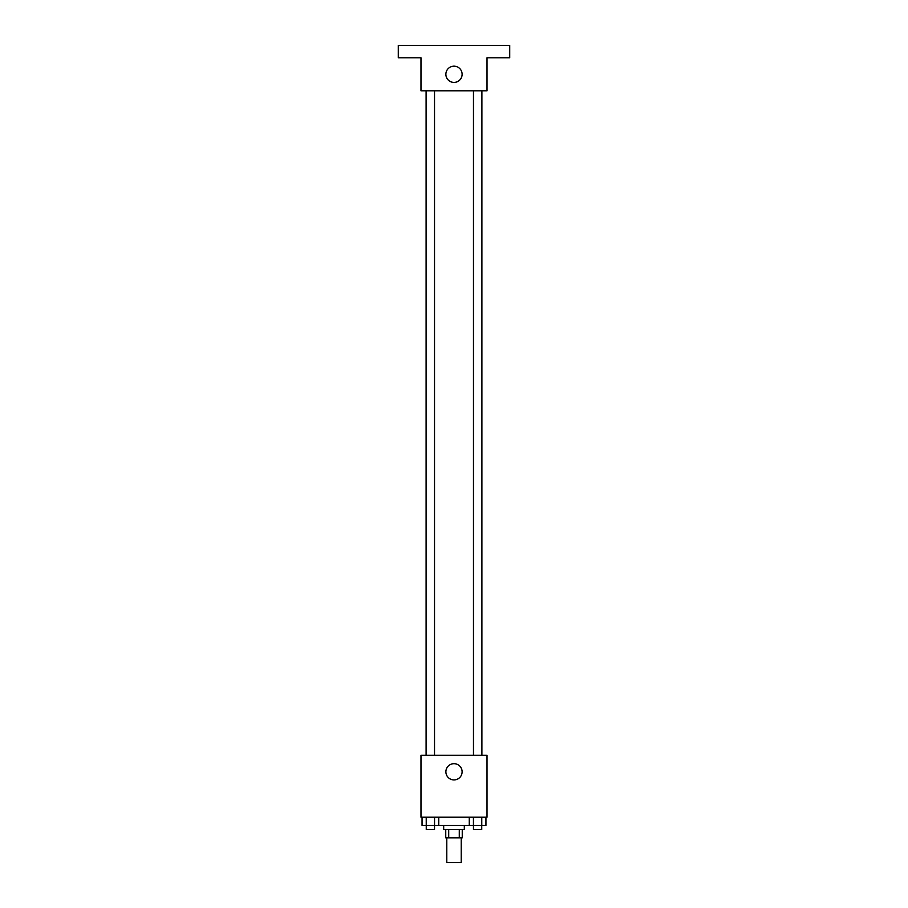 <?xml version="1.0" encoding="UTF-8"?>
<svg xmlns="http://www.w3.org/2000/svg" width="908" height="908" viewBox="0 0 908 908"><rect width="100%" height="100%" fill="white"/><g stroke="black" fill="none" stroke-linecap="round" stroke-linejoin="round"><path stroke-width="1.36" d="M446.781 837.834L446.781 862.6L461.219 862.6L461.219 837.834M459.289 829.583L459.289 837.834L445.749 837.834L445.749 829.583M459.289 837.834L462.251 837.834L462.251 829.583M464.317 825.451L464.317 829.583L443.683 829.583L443.683 825.451M448.711 829.583L448.711 837.834M438.734 817.2L438.734 825.451L473.443 825.451L473.477 829.583L481.739 829.583L481.739 825.451L473.443 825.451L473.443 817.2M487.017 817.2L420.983 817.2L420.983 755.286L487.017 755.286L487.017 817.2M462.115 771.8A8.115 8.115 0 0 1 449.937 778.826A8.115 8.115 0 0 1 449.937 764.774A8.115 8.115 0 0 1 462.115 771.8M481.898 90.8L481.898 755.286M473.477 755.286L473.477 90.8M434.523 90.8L434.523 755.286M487.017 90.8L420.983 90.8L420.983 57.783L398.283 57.783L398.283 45.4L509.717 45.4L509.717 57.783L487.017 57.783L487.017 90.8M462.115 74.286A8.115 8.115 0 0 1 449.937 81.323A8.115 8.115 0 0 1 449.937 67.26A8.115 8.115 0 0 1 462.115 74.286M485.95 817.2L485.95 825.451L481.773 825.451L481.773 817.2M469.266 817.2L469.266 825.451M438.734 825.451L422.05 825.451L422.05 817.2M434.557 817.2L434.523 829.583L426.261 829.583L426.227 817.2M426.102 90.8L426.102 755.286M481.739 755.286L481.739 90.8M426.261 90.8L426.261 755.286"/></g></svg>
